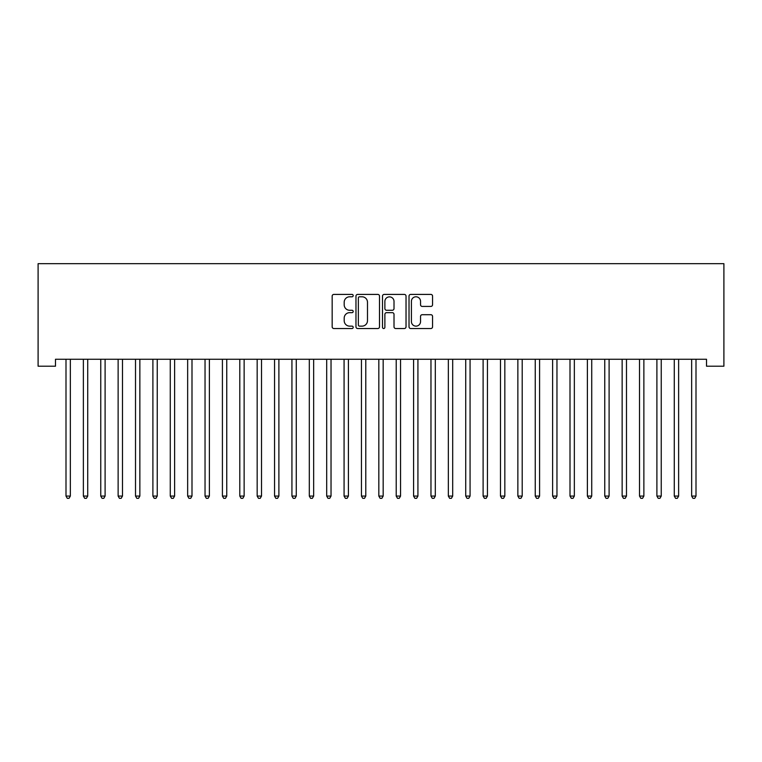 <?xml version="1.0" encoding="UTF-8"?>
<svg xmlns="http://www.w3.org/2000/svg" width="762" height="762" viewBox="0 0 762 762"><rect width="100%" height="100%" fill="white"/><g stroke="black" fill="none" stroke-linecap="round" stroke-linejoin="round"><path stroke-width="1.14" d="M353.197 295.599A1.191 1.191 0 0 0 351.996 294.408L333.87 294.408A1.705 1.705 0 0 0 332.165 296.113L332.165 326.822A1.705 1.705 0 0 0 333.87 328.527L351.996 328.527A1.191 1.191 0 0 0 353.197 327.327A1.191 1.191 0 0 0 351.996 326.136L349.653 326.136A5.458 5.458 0 0 1 344.195 320.678L344.195 318.116A5.458 5.458 0 0 1 349.653 312.658L351.996 312.658A1.191 1.191 0 0 0 353.197 311.468A1.191 1.191 0 0 0 351.996 310.267L349.653 310.267A5.458 5.458 0 0 1 344.195 304.81L344.195 302.257A5.458 5.458 0 0 1 349.653 296.789L351.996 296.789A1.191 1.191 0 0 0 353.197 295.599M430.854 306.429A1.705 1.705 0 0 0 432.559 304.724L432.559 296.113A1.705 1.705 0 0 0 430.854 294.408L410.728 294.408A1.705 1.705 0 0 0 409.023 296.113L409.023 326.822A1.705 1.705 0 0 0 410.728 328.527L430.854 328.527A1.705 1.705 0 0 0 432.559 326.822L432.559 316.411A1.705 1.705 0 0 0 430.854 314.706L422.243 314.706A1.705 1.705 0 0 0 420.538 316.411L420.538 321.574A4.562 4.562 0 0 1 415.976 326.136A4.562 4.562 0 0 1 411.404 321.574L411.404 301.352A4.562 4.562 0 0 1 415.976 296.789A4.562 4.562 0 0 1 420.538 301.352L420.538 304.724A1.705 1.705 0 0 0 422.243 306.429L430.854 306.429M706.517 359.254L55.483 359.254L55.483 366.208L38.1 366.208L38.1 263.671L723.9 263.671L723.9 366.208L706.517 366.208L706.517 359.254M379.505 296.113A1.705 1.705 0 0 0 377.8 294.408L357.673 294.408A1.705 1.705 0 0 0 355.968 296.113L355.968 326.822A1.705 1.705 0 0 0 357.673 328.527L377.8 328.527A1.705 1.705 0 0 0 379.505 326.822L379.505 296.113M384.2 294.408L404.327 294.408A1.705 1.705 0 0 1 406.032 296.113L406.032 326.822A1.705 1.705 0 0 1 404.327 328.527L395.716 328.527A1.705 1.705 0 0 1 394.011 326.822L394.011 314.363A1.705 1.705 0 0 0 392.306 312.658L386.591 312.658A1.705 1.705 0 0 0 384.877 314.363L384.877 327.327A1.191 1.191 0 0 1 383.686 328.527A1.191 1.191 0 0 1 382.495 327.327L382.495 296.113A1.705 1.705 0 0 1 384.2 294.408M359.55 296.789A1.191 1.191 0 0 0 358.35 297.99L358.35 324.945A1.191 1.191 0 0 0 359.55 326.136L362.026 326.136A5.458 5.458 0 0 0 367.484 320.678L367.484 302.257A5.458 5.458 0 0 0 362.026 296.789L359.55 296.789M394.011 301.438A4.562 4.562 0 0 0 389.449 296.875A4.562 4.562 0 0 0 384.877 301.438L384.877 308.562A1.705 1.705 0 0 0 386.591 310.267L392.306 310.267A1.705 1.705 0 0 0 394.011 308.562L394.011 301.438M65.865 359.512A1.734 1.734 -179.6 0 1 65.999 360.159A1.734 1.734 179.6 0 0 65.865 359.512L65.77 359.254M70.571 359.254L70.466 359.512A1.734 1.734 179.6 0 0 70.342 360.159L70.342 496.072L65.999 496.072L65.999 360.159M70.342 496.072L69.037 498.329L67.294 498.329L65.999 496.072M83.249 359.512A1.734 1.734 -179.6 0 1 83.372 360.159A1.734 1.734 179.6 0 0 83.249 359.512L83.144 359.254M100.632 359.512A1.734 1.734 -179.6 0 1 100.755 360.159A1.734 1.734 179.6 0 0 100.632 359.512L100.527 359.254M87.944 359.254L87.849 359.512A1.734 1.734 179.6 0 0 87.716 360.159L87.716 496.072L83.372 496.072L83.372 360.159M87.716 496.072L86.411 498.329L84.677 498.329L83.372 496.072M105.327 359.254L105.223 359.512A1.734 1.734 179.6 0 0 105.099 360.159L105.099 496.072L100.755 496.072L100.755 360.159M105.099 496.072L103.794 498.329L102.06 498.329L100.755 496.072M118.005 359.512A1.734 1.734 -179.6 0 1 118.129 360.159A1.734 1.734 179.6 0 0 118.005 359.512L117.9 359.254M135.388 359.512A1.734 1.734 -179.6 0 1 135.512 360.159A1.734 1.734 179.6 0 0 135.388 359.512L135.284 359.254M122.711 359.254L122.606 359.512A1.734 1.734 179.6 0 0 122.482 360.159L122.482 496.072L118.129 496.072L118.129 360.159M122.482 496.072L121.177 498.329L119.434 498.329L118.129 496.072M140.084 359.254L139.979 359.512A1.734 1.734 179.6 0 0 139.856 360.159L139.856 496.072L135.512 496.072L135.512 360.159M139.856 496.072L138.551 498.329L136.817 498.329L135.512 496.072M152.771 359.512A1.734 1.734 -179.6 0 1 152.895 360.159A1.734 1.734 179.6 0 0 152.771 359.512L152.667 359.254M157.467 359.254L157.363 359.512A1.734 1.734 179.6 0 0 157.239 360.159L157.239 496.072L152.895 496.072L152.895 360.159M157.239 496.072L155.934 498.329L154.2 498.329L152.895 496.072M170.145 359.512A1.734 1.734 -179.6 0 1 170.269 360.159A1.734 1.734 179.6 0 0 170.145 359.512L170.04 359.254M174.841 359.254L174.746 359.512A1.734 1.734 179.6 0 0 174.612 360.159L174.612 496.072L170.269 496.072L170.269 360.159M174.612 496.072L173.317 498.329L171.574 498.329L170.269 496.072M187.528 359.512A1.734 1.734 -179.6 0 1 187.652 360.159A1.734 1.734 179.6 0 0 187.528 359.512L187.423 359.254M192.224 359.254L192.119 359.512A1.734 1.734 179.6 0 0 191.995 360.159L191.995 496.072L187.652 496.072L187.652 360.159M191.995 496.072L190.69 498.329L188.957 498.329L187.652 496.072M204.902 359.512A1.734 1.734 -179.6 0 1 205.035 360.159A1.734 1.734 179.6 0 0 204.902 359.512L204.807 359.254M209.607 359.254L209.502 359.512A1.734 1.734 179.6 0 0 209.379 360.159L209.379 496.072L205.035 496.072L205.035 360.159M209.379 496.072L208.074 498.329L206.331 498.329L205.035 496.072M222.285 359.512A1.734 1.734 -179.6 0 1 222.409 360.159A1.734 1.734 179.6 0 0 222.285 359.512L222.18 359.254M226.981 359.254L226.885 359.512A1.734 1.734 179.6 0 0 226.752 360.159L226.752 496.072L222.409 496.072L222.409 360.159M226.752 496.072L225.457 498.329L223.714 498.329L222.409 496.072M239.668 359.512A1.734 1.734 -179.6 0 1 239.792 360.159A1.734 1.734 179.6 0 0 239.668 359.512L239.563 359.254M244.364 359.254L244.259 359.512A1.734 1.734 179.6 0 0 244.135 360.159L244.135 496.072L239.792 496.072L239.792 360.159M244.135 496.072L242.83 498.329L241.097 498.329L239.792 496.072M257.042 359.512A1.734 1.734 -179.6 0 1 257.165 360.159A1.734 1.734 179.6 0 0 257.042 359.512L256.946 359.254M261.747 359.254L261.642 359.512A1.734 1.734 179.6 0 0 261.518 360.159L261.518 496.072L257.165 496.072L257.165 360.159M261.518 496.072L260.213 498.329L258.47 498.329L257.165 496.072M274.425 359.512A1.734 1.734 -179.6 0 1 274.549 360.159A1.734 1.734 179.6 0 0 274.425 359.512L274.32 359.254M279.121 359.254L279.016 359.512A1.734 1.734 179.6 0 0 278.892 360.159L278.892 496.072L274.549 496.072L274.549 360.159M278.892 496.072L277.587 498.329L275.854 498.329L274.549 496.072M291.808 359.512A1.734 1.734 -179.6 0 1 291.932 360.159A1.734 1.734 179.6 0 0 291.808 359.512L291.703 359.254M296.504 359.254L296.399 359.512A1.734 1.734 179.6 0 0 296.275 360.159L296.275 496.072L291.932 496.072L291.932 360.159M296.275 496.072L294.97 498.329L293.237 498.329L291.932 496.072M309.182 359.512A1.734 1.734 -179.6 0 1 309.305 360.159A1.734 1.734 179.6 0 0 309.182 359.512L309.077 359.254M313.887 359.254L313.782 359.512A1.734 1.734 179.6 0 0 313.658 360.159L313.658 496.072L309.305 496.072L309.305 360.159M313.658 496.072L312.353 498.329L310.61 498.329L309.305 496.072M326.565 359.512A1.734 1.734 -179.6 0 1 326.688 360.159A1.734 1.734 179.6 0 0 326.565 359.512L326.46 359.254M331.26 359.254L331.156 359.512A1.734 1.734 179.6 0 0 331.032 360.159L331.032 496.072L326.688 496.072L326.688 360.159M331.032 496.072L329.727 498.329L327.993 498.329L326.688 496.072M343.938 359.512A1.734 1.734 -179.6 0 1 344.072 360.159A1.734 1.734 179.6 0 0 343.938 359.512L343.843 359.254M348.644 359.254L348.539 359.512A1.734 1.734 179.6 0 0 348.415 360.159L348.415 496.072L344.072 496.072L344.072 360.159M348.415 496.072L347.11 498.329L345.377 498.329L344.072 496.072M361.321 359.512A1.734 1.734 -179.6 0 1 361.445 360.159A1.734 1.734 179.6 0 0 361.321 359.512L361.217 359.254M366.017 359.254L365.922 359.512A1.734 1.734 179.6 0 0 365.789 360.159L365.789 496.072L361.445 496.072L361.445 360.159M365.789 496.072L364.493 498.329L362.75 498.329L361.445 496.072M378.704 359.512A1.734 1.734 -179.6 0 1 378.828 360.159A1.734 1.734 179.6 0 0 378.704 359.512L378.6 359.254M383.4 359.254L383.296 359.512A1.734 1.734 179.6 0 0 383.172 360.159L383.172 496.072L378.828 496.072L378.828 360.159M383.172 496.072L381.867 498.329L380.133 498.329L378.828 496.072M396.078 359.512A1.734 1.734 -179.6 0 1 396.211 360.159A1.734 1.734 179.6 0 0 396.078 359.512L395.983 359.254M400.783 359.254L400.679 359.512A1.734 1.734 179.6 0 0 400.555 360.159L400.555 496.072L396.211 496.072L396.211 360.159M400.555 496.072L399.25 498.329L397.507 498.329L396.211 496.072M413.461 359.512A1.734 1.734 -179.6 0 1 413.585 360.159A1.734 1.734 179.6 0 0 413.461 359.512L413.356 359.254M418.157 359.254L418.062 359.512A1.734 1.734 179.6 0 0 417.928 360.159L417.928 496.072L413.585 496.072L413.585 360.159M417.928 496.072L416.623 498.329L414.89 498.329L413.585 496.072M430.844 359.512A1.734 1.734 -179.6 0 1 430.968 360.159A1.734 1.734 179.6 0 0 430.844 359.512L430.74 359.254M435.54 359.254L435.435 359.512A1.734 1.734 179.6 0 0 435.312 360.159L435.312 496.072L430.968 496.072L430.968 360.159M435.312 496.072L434.007 498.329L432.273 498.329L430.968 496.072M448.218 359.512A1.734 1.734 -179.6 0 1 448.342 360.159A1.734 1.734 179.6 0 0 448.218 359.512L448.113 359.254M452.923 359.254L452.818 359.512A1.734 1.734 179.6 0 0 452.695 360.159L452.695 496.072L448.342 496.072L448.342 360.159M452.695 496.072L451.39 498.329L449.647 498.329L448.342 496.072M465.601 359.512A1.734 1.734 -179.6 0 1 465.725 360.159A1.734 1.734 179.6 0 0 465.601 359.512L465.496 359.254M482.984 359.512A1.734 1.734 -179.6 0 1 483.108 360.159A1.734 1.734 179.6 0 0 482.984 359.512L482.879 359.254M500.358 359.512A1.734 1.734 -179.6 0 1 500.482 360.159A1.734 1.734 179.6 0 0 500.358 359.512L500.253 359.254M517.741 359.512A1.734 1.734 -179.6 0 1 517.865 360.159A1.734 1.734 179.6 0 0 517.741 359.512L517.636 359.254M535.115 359.512A1.734 1.734 -179.6 0 1 535.248 360.159A1.734 1.734 179.6 0 0 535.115 359.512L535.019 359.254M552.498 359.512A1.734 1.734 -179.6 0 1 552.621 360.159A1.734 1.734 179.6 0 0 552.498 359.512L552.393 359.254M569.881 359.512A1.734 1.734 -179.6 0 1 570.005 360.159A1.734 1.734 179.6 0 0 569.881 359.512L569.776 359.254M470.297 359.254L470.192 359.512A1.734 1.734 179.6 0 0 470.068 360.159L470.068 496.072L465.725 496.072L465.725 360.159M470.068 496.072L468.763 498.329L467.03 498.329L465.725 496.072M487.68 359.254L487.575 359.512A1.734 1.734 179.6 0 0 487.451 360.159L487.451 496.072L483.108 496.072L483.108 360.159M487.451 496.072L486.146 498.329L484.413 498.329L483.108 496.072M505.054 359.254L504.958 359.512A1.734 1.734 179.6 0 0 504.835 360.159L504.835 496.072L500.482 496.072L500.482 360.159M504.835 496.072L503.53 498.329L501.787 498.329L500.482 496.072M522.437 359.254L522.332 359.512A1.734 1.734 179.6 0 0 522.208 360.159L522.208 496.072L517.865 496.072L517.865 360.159M522.208 496.072L520.903 498.329L519.17 498.329L517.865 496.072M539.82 359.254L539.715 359.512A1.734 1.734 179.6 0 0 539.591 360.159L539.591 496.072L535.248 496.072L535.248 360.159M539.591 496.072L538.286 498.329L536.543 498.329L535.248 496.072M557.193 359.254L557.098 359.512A1.734 1.734 179.6 0 0 556.965 360.159L556.965 496.072L552.621 496.072L552.621 360.159M556.965 496.072L555.669 498.329L553.926 498.329L552.621 496.072M574.577 359.254L574.472 359.512A1.734 1.734 179.6 0 0 574.348 360.159L574.348 496.072L570.005 496.072L570.005 360.159M574.348 496.072L573.043 498.329L571.309 498.329L570.005 496.072M587.254 359.512A1.734 1.734 -179.6 0 1 587.388 360.159A1.734 1.734 179.6 0 0 587.254 359.512L587.159 359.254M591.96 359.254L591.855 359.512A1.734 1.734 179.6 0 0 591.731 360.159L591.731 496.072L587.388 496.072L587.388 360.159M591.731 496.072L590.426 498.329L588.683 498.329L587.388 496.072M604.637 359.512A1.734 1.734 -179.6 0 1 604.761 360.159A1.734 1.734 179.6 0 0 604.637 359.512L604.533 359.254M609.333 359.254L609.229 359.512A1.734 1.734 179.6 0 0 609.105 360.159L609.105 496.072L604.761 496.072L604.761 360.159M609.105 496.072L607.8 498.329L606.066 498.329L604.761 496.072M622.021 359.512A1.734 1.734 -179.6 0 1 622.144 360.159A1.734 1.734 179.6 0 0 622.021 359.512L621.916 359.254M626.716 359.254L626.612 359.512A1.734 1.734 179.6 0 0 626.488 360.159L626.488 496.072L622.144 496.072L622.144 360.159M626.488 496.072L625.183 498.329L623.449 498.329L622.144 496.072M639.394 359.512A1.734 1.734 -179.6 0 1 639.518 360.159A1.734 1.734 179.6 0 0 639.394 359.512L639.289 359.254M644.1 359.254L643.995 359.512A1.734 1.734 179.6 0 0 643.871 360.159L643.871 496.072L639.518 496.072L639.518 360.159M643.871 496.072L642.566 498.329L640.823 498.329L639.518 496.072M656.777 359.512A1.734 1.734 -179.6 0 1 656.901 360.159A1.734 1.734 179.6 0 0 656.777 359.512L656.673 359.254M661.473 359.254L661.368 359.512A1.734 1.734 179.6 0 0 661.245 360.159L661.245 496.072L656.901 496.072L656.901 360.159M661.245 496.072L659.94 498.329L658.206 498.329L656.901 496.072M674.151 359.512A1.734 1.734 -179.6 0 1 674.284 360.159A1.734 1.734 179.6 0 0 674.151 359.512L674.056 359.254M678.856 359.254L678.752 359.512A1.734 1.734 179.6 0 0 678.628 360.159L678.628 496.072L674.284 496.072L674.284 360.159M678.628 496.072L677.323 498.329L675.589 498.329L674.284 496.072M691.534 359.512A1.734 1.734 -179.6 0 1 691.658 360.159A1.734 1.734 179.6 0 0 691.534 359.512L691.429 359.254M696.23 359.254L696.135 359.512A1.734 1.734 179.6 0 0 696.001 360.159L696.001 496.072L691.658 496.072L691.658 360.159M696.001 496.072L694.706 498.329L692.963 498.329L691.658 496.072"/></g></svg>
